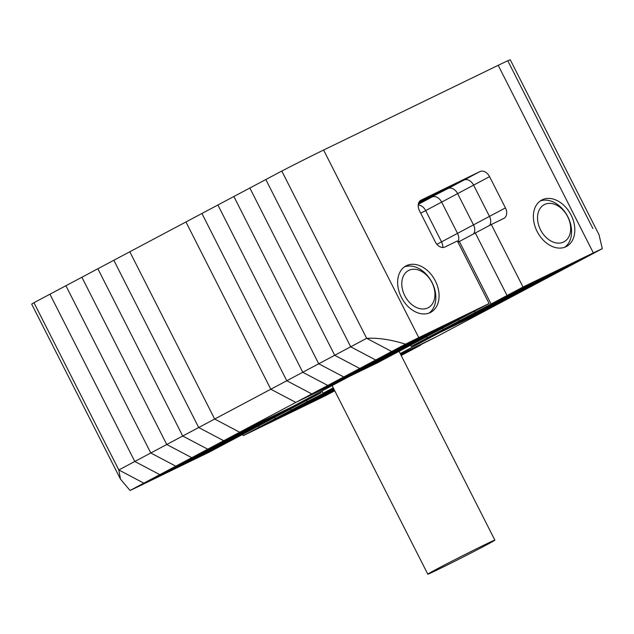 <?xml version="1.0" encoding="UTF-8"?>
<svg xmlns="http://www.w3.org/2000/svg" width="634" height="634" viewBox="0 0 634 634"><rect width="100%" height="100%" fill="white"/><g stroke="black" fill="none" stroke-linecap="round" stroke-linejoin="round"><path stroke-width="0.95" d="M401.187 355.492L420.532 345.213L400.823 354.778L436.509 336.733L400.529 354.192L436.509 336.733L492.642 306.919L439.473 332.715L400.212 353.566M498.189 65.318A43.833 0.8 -26.9 0 1 510.291 59.826L599.035 234.746L602.3 248.671A43.833 0.8 153.1 0 0 593.361 252.911L498.189 65.318L323.594 150.036A43.833 0.8 -26.9 0 0 281.797 171.053L366.658 338.318L281.797 171.053L265.82 179.533L185.944 221.963L270.805 389.228L295.816 402.416L348.985 376.62L292.853 406.434L239.684 432.229L214.672 419.042L270.805 389.228L295.816 402.416L239.684 432.229L321.129 392.715L320.614 391.693M323.594 150.036L418.765 337.629A43.833 0.8 153.1 0 0 405.475 344.175C391.21 339.658 378.276 337.708 366.658 338.318L350.681 346.806L265.82 179.533L350.681 346.806L334.704 355.286L249.844 188.021L334.704 355.286L318.728 363.773L233.875 196.508L318.728 363.773L302.759 372.261L217.898 204.996L302.759 372.261L286.782 380.749L201.921 213.476L286.782 380.749L270.805 389.228L185.944 221.963L129.811 251.777L214.672 419.042L239.684 432.229L223.715 440.717L305.152 401.203L241.253 435.146L159.808 474.66L134.796 461.473L49.935 294.208L134.796 461.473L159.808 474.66L241.253 435.146L225.276 443.626L143.831 483.148L118.82 469.96L33.959 302.695L65.912 285.72L150.773 452.985L175.784 466.172L257.23 426.658L175.784 466.172L143.831 483.148L118.82 469.96L150.773 452.985L175.784 466.172L191.761 457.693L273.206 418.171L191.761 457.693L166.742 444.505L191.761 457.693L207.738 449.205L289.183 409.683L207.738 449.205L182.719 436.018L207.738 449.205L223.715 440.717L305.152 401.203L321.129 392.715M484.487 544.868A37.604 0.689 153.1 0 0 447.992 563.222A37.604 0.689 153.1 0 0 427.799 574.174A37.604 0.689 153.1 0 0 438.181 569.459A37.604 0.689 153.1 0 0 474.668 551.104A37.604 0.689 153.1 0 0 494.869 540.144A37.604 0.689 153.1 0 0 484.487 544.868M113.835 260.265L198.696 427.53L223.715 440.717L198.696 427.53L150.773 452.985L65.912 285.72L81.889 277.24L166.742 444.505L81.889 277.24L97.858 268.753L182.719 436.018L97.858 268.753L113.835 260.265L198.696 427.53L214.672 419.042L129.811 251.777L113.835 260.265M333.254 387.834L323.118 393.223L321.969 390.972L323.118 393.223L333.444 388.206L307.141 401.702L333.746 388.793L307.141 401.702L291.164 410.19L334.047 389.387L291.164 410.19L275.188 418.678L274.562 417.449L275.188 418.678L334.348 389.973L275.188 418.678L259.211 427.165L258.585 425.937L259.211 427.165L334.641 390.56L259.211 427.165L243.234 435.645L242.616 434.417M120.444 479.074L118.82 469.96L33.959 302.695A43.833 0.8 -26.9 0 0 31.7 304.146L120.444 479.074L130.025 490.478L143.831 483.148L225.276 443.626L209.299 452.113L138.973 486.238A43.833 0.8 153.1 0 1 130.025 490.478M334.752 390.782L326.851 394.974A43.833 0.8 153.1 0 1 313.568 401.52L243.234 435.645M306.515 400.474L307.141 401.702L306.515 400.474M290.538 408.962L291.164 410.19L290.538 408.962M405.475 344.175L391.669 351.505L366.658 338.318L391.669 351.505L473.115 311.983L377.262 362.902L295.816 402.416L311.793 393.936L393.238 354.414L311.793 393.936L286.782 380.749L311.793 393.936L327.77 385.448L409.215 345.926L327.77 385.448L302.759 372.261L327.77 385.448L343.747 376.961L425.192 337.447L343.747 376.961L318.728 363.773L343.747 376.961L359.724 368.473L441.169 328.959L359.724 368.473L334.704 355.286L359.724 368.473L375.7 359.993L457.138 320.471L375.7 359.993L350.681 346.806L375.7 359.993L391.669 351.505L473.115 311.983L489.091 303.504L457.368 240.968L444.925 247.006A8.765 6.285 -118 0 1 435.304 241.934L419.446 210.67A8.765 6.285 -118 0 1 420.984 200.185A8.765 6.285 -118 0 1 421.134 200.114L479.954 171.568A8.765 6.285 -118 0 1 489.575 176.64L505.441 207.904A8.765 6.285 -118 0 1 503.895 218.389A8.765 6.285 -118 0 1 503.745 218.468L491.302 224.507L523.026 287.036L593.361 252.911M479.954 171.568L463.977 180.056L419.28 201.747L463.977 180.056A8.765 6.285 -118 0 1 473.598 185.128L489.464 216.392A8.765 6.285 -118 0 1 489.543 225.442A8.765 6.285 -118 0 0 489.464 216.392L473.487 224.88A8.765 6.285 -118 0 1 473.566 233.93A8.765 6.285 -118 0 0 473.487 224.88L457.51 233.367A8.765 6.285 -118 0 1 457.875 241.966A8.765 6.285 -118 0 0 457.51 233.367L441.533 241.847A8.765 6.285 -118 0 1 442.762 247.474A8.765 6.285 -118 0 0 441.533 241.847L436.889 244.312M491.302 224.507L475.326 232.987L507.049 295.523L588.495 256.001L492.642 306.919L411.197 346.433L410.57 345.205M592.893 228.541L508.032 61.276M523.026 287.036L507.049 295.523L475.326 232.987L459.357 241.475L491.073 304.003L572.518 264.489L491.073 304.003L475.104 312.491L556.541 272.977L475.104 312.491L459.127 320.978L540.564 281.456L459.127 320.978L443.15 329.466L524.595 289.944L443.15 329.466L427.173 337.946L508.619 298.432L427.173 337.946L411.197 346.433M489.575 176.64L473.598 185.128A8.765 6.285 -118 0 0 463.977 180.056L448 188.544L418.749 202.737L448 188.544A8.765 6.285 -118 0 1 457.621 193.616L473.487 224.88L457.621 193.616L441.652 202.095L457.51 233.367L441.652 202.095L425.676 210.583L441.533 241.847L425.676 210.583L420.73 213.206M602.3 248.671L588.495 256.001L507.049 295.523L491.073 304.003L459.357 241.475L457.994 242.196M435.328 280.886A26.295 18.854 -118 0 1 430.7 312.34A26.295 18.854 -118 0 1 401.393 297.354A26.295 18.854 -118 0 1 406.029 265.892A26.295 18.854 -118 0 1 435.328 280.886M571.068 215.021A26.295 18.854 -118 0 1 566.439 246.475A26.295 18.854 -118 0 1 537.133 231.489A26.295 18.854 -118 0 1 541.769 200.027A26.295 18.854 -118 0 1 571.068 215.021M418.297 204.322L432.031 197.023A8.765 6.285 -118 0 1 441.652 202.095A8.765 6.285 -118 0 0 432.031 197.023L418.448 203.617L448 188.544A8.765 6.285 -118 0 1 457.621 193.616L473.598 185.128L489.464 216.392L505.441 207.904M418.765 337.629L489.091 303.504M426.547 336.717L427.173 337.946L426.547 336.717M442.524 328.238L443.15 329.466L442.524 328.238M418.218 205.044A8.765 6.285 -118 0 1 425.676 210.583A8.765 6.285 -118 0 0 418.218 205.044M458.501 319.75L459.127 320.978L458.501 319.75M474.478 311.262L475.104 312.491L474.478 311.262M544.582 204.497A21.041 15.081 62 0 0 540.533 229.841A21.041 15.081 62 0 0 563.618 242.014A21.041 15.081 62 0 0 567.676 216.669A21.041 15.081 62 0 0 544.582 204.497M540.208 201.002A26.295 18.854 -118 0 1 567.517 216.131A26.295 18.854 -118 0 1 564.759 247.228M408.843 270.361A21.041 15.081 62 0 0 404.793 295.706A21.041 15.081 62 0 0 427.879 307.878A21.041 15.081 62 0 0 431.936 282.534A21.041 15.081 62 0 0 408.843 270.361M404.468 266.866A26.295 18.854 -118 0 1 431.778 281.995A26.295 18.854 -118 0 1 429.02 313.093M427.799 574.174L332.113 385.583M494.869 540.144L399.071 351.315"/></g></svg>

